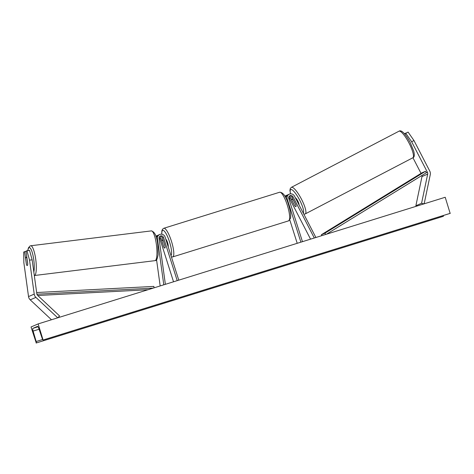 <?xml version="1.0" encoding="UTF-8"?>
<svg xmlns="http://www.w3.org/2000/svg" width="474" height="474" viewBox="0 0 474 474"><rect width="100%" height="100%" fill="white"/><g stroke="black" fill="none" stroke-linecap="round" stroke-linejoin="round"><path stroke-width="0.71" d="M288.98 196.621A2.358 2.293 -113.3 0 1 290.55 197.848L294.591 205.592M294.561 205.609A4.213 0.966 -117.6 0 0 295.912 206.628A4.213 0.966 -117.6 0 0 295.924 206.623A4.213 0.966 -117.6 0 0 295.912 205.029L291.901 197.267A2.358 2.293 66.7 0 0 289.513 195.999M285.188 196.669A4.041 3.934 -113.3 0 1 287.617 194.974M284.927 196.206A4.041 3.934 -113.3 0 1 285.81 195.679L286.912 195.199M288.69 197.462A2.358 2.293 -113.3 0 1 289.442 198.328L310.553 239.157M302.459 241.675L288.779 198.535A2.358 2.293 -113.3 0 1 293.003 196.793L314.298 237.995M300.895 242.161L287.208 199.021A4.041 3.934 -113.3 0 1 294.455 196.035L315.85 237.421L315.411 237.646M297.216 243.31L289.815 219.989M289.365 194.139L288.263 194.618A4.041 3.934 66.7 0 0 285.917 198.091M413.974 140.535L411.645 141.75L405.774 133.301L408.096 132.086L413.974 140.535L429.752 171.067A5.392 5.244 -113.3 0 1 430.256 174.71L424.165 203.814M411.645 141.75L427.424 172.275A2.696 2.625 -113.3 0 1 427.678 174.1L421.57 203.299L423.987 203.867M404.435 133.709L405.809 133.076L404.482 133.769M421.984 175.433A2.696 2.625 -113.3 0 1 421.984 176.559L415.876 205.752L421.57 203.299M412.937 157.718L421.036 173.383M415.876 205.752L417.043 206.03M405.507 135.007L404.837 133.709L405.774 133.301M404.837 133.709L408.096 132.086M26.929 250.675L29.536 260.137L32.143 259.811L29.536 250.355L25.987 251.078L27.741 263.775A4.213 0.93 83 0 1 27.267 265.529A4.213 0.93 83 0 1 27.208 265.541A4.213 0.93 83 0 1 26.39 264.362L24.636 251.664L23.7 252.067L23.842 262.59L28.529 296.576A5.392 5.244 66.7 0 0 30.223 299.846L51.476 319.76M29.536 260.137L34.223 294.117A5.392 5.244 66.7 0 0 35.911 297.394L57.715 317.817M32.143 259.811L36.83 293.797A2.696 2.625 66.7 0 0 37.677 295.432L59.546 315.921L57.893 317.764M26.046 251.487L24.636 251.664M157.978 235.305A4.041 3.934 66.7 0 0 157.279 235.531L156.171 236.005A4.041 3.934 66.7 0 0 155.887 236.147M157.279 235.531A4.041 3.934 66.7 0 0 155.982 236.449M173.531 281.787L159.969 239.038A2.358 2.293 66.7 0 0 159.057 237.788M159.88 236.33A2.358 2.293 -113.3 0 1 162.422 237.978L165.082 246.362A4.213 0.966 72.7 0 1 164.828 248.068A4.213 0.966 72.7 0 1 163.731 246.948L161.071 238.558A2.358 2.293 66.7 0 0 159.347 236.953M156.568 259.829L160.171 285.946M178.775 280.158L165.088 237.012A4.041 3.934 66.7 0 0 157.421 238.665L163.773 284.732L163.009 285.064M177.211 280.644L163.524 237.504A2.358 2.293 66.7 0 0 159.051 238.463L165.373 284.323M164.259 284.673L163.773 284.732M156.367 237.747A4.041 3.934 -113.3 0 1 158.63 234.95L159.732 234.47M168.193 246.788A4.213 0.966 -107.3 0 0 167.6 242.688A4.213 0.966 -107.3 0 0 165.764 239.127M163.334 240.988A4.213 0.966 -107.3 0 0 162.327 240.028A4.213 0.966 -107.3 0 0 162.055 241.539L163.82 247.108A4.213 0.966 -107.3 0 0 164.828 248.068A4.213 0.966 -107.3 0 0 165.1 246.557L163.376 240.976M294.68 205.763A4.213 0.966 -117.6 0 0 295.912 206.628A4.213 0.966 -117.6 0 0 295.924 206.623A4.213 0.966 -117.6 0 0 295.96 205.206L293.276 200.016A4.213 0.966 -117.6 0 0 292.043 199.151A4.213 0.966 -117.6 0 0 292.031 199.157A4.213 0.966 -117.6 0 0 291.996 200.567L294.68 205.763M298.999 204.821A4.213 0.966 -117.6 0 0 297.773 200.988A4.213 0.966 -117.6 0 0 295.314 197.694M38.145 323.908L43.087 340.024A1.517 0.35 72.7 0 1 42.352 338.845L38.862 328.606A2.862 0.658 -107.3 0 0 37.487 326.379L32.919 328.352A2.862 0.658 -107.3 0 0 33.103 331.089L36.172 341.517A1.517 0.35 72.7 0 1 36.267 342.963L31.029 326.977L38.145 323.908L445.21 197.267L450.152 213.383A1.517 0.35 72.7 0 1 450.14 213.383A1.517 0.35 72.7 0 1 450.134 213.383M43.235 339.959L450.3 213.318M36.119 343.028L443.332 216.322A1.517 0.35 72.7 0 0 443.386 215.486M43.087 340.024A1.517 0.35 72.7 0 1 43.081 340.024L450.152 213.383L43.081 340.024M27.267 265.529A4.213 0.93 -97 0 0 27.729 263.977L26.935 258.2A4.213 0.93 -97 0 0 26.177 257.186A4.213 0.93 -97 0 0 26.117 257.198A4.213 0.93 -97 0 0 25.655 258.751L26.449 264.528A4.213 0.93 -97 0 0 27.208 265.541A4.213 0.93 -97 0 0 27.267 265.529M425.486 171.298L324.921 233.19L321.366 234.725L421.931 172.832L425.486 171.298L426.357 172.737L326.497 234.197M324.921 233.19L325.685 234.452M321.366 234.725L321.911 235.625M36.919 294.194L153.173 288.121M37.748 295.503L147.959 289.744M36.658 292.529L153.884 286.403L153.985 287.866M289.442 198.328L290.55 197.848M291.901 197.267L293.003 196.793M286.492 199.335L287.208 199.021M426.357 172.737L427.424 172.275M421.984 176.559L427.678 174.1M28.529 296.576L34.223 294.117M30.223 299.846L35.911 297.394M159.969 239.038L161.071 238.558M156.681 238.985L157.421 238.665M162.422 237.978L163.524 237.504M287.297 205.177A14.99 3.431 -107.3 0 0 279.678 192.231C283.185 192.343 286.142 196.544 288.548 204.821C290.331 210.527 291.006 214.989 290.562 218.2L288.589 220.854A14.99 3.431 -107.3 0 0 287.297 205.177M170.978 255.581A13.308 3.045 -107.3 0 0 169.52 241.858A13.308 3.045 -107.3 0 0 164.241 231.057A13.308 3.045 -107.3 0 0 161.824 234.197M279.678 192.231L163.82 228.272A14.99 3.431 72.7 0 1 171.44 241.219A14.99 3.431 72.7 0 1 172.732 256.902L288.589 220.854M412.777 157.806A14.99 3.442 -117.6 0 0 412.83 157.783A14.99 3.442 -117.6 0 0 409.003 143.012A14.99 3.442 -117.6 0 0 399.013 131.18A14.99 3.442 -117.6 0 0 398.96 131.203A14.99 3.442 -117.6 0 0 398.907 131.233M303.236 213.022A13.308 3.051 -117.6 0 0 299.396 199.59A13.308 3.051 -117.6 0 0 290.775 189.553A13.308 3.051 -117.6 0 0 290.568 193.842M303.828 214.159L305.274 213.904L412.83 157.783C414.442 157.38 414.72 155.093 413.66 150.933L410.123 142.36C405.169 133.472 401.496 129.728 399.114 131.126L291.403 187.325A14.99 3.442 62.4 0 1 291.457 187.301A14.99 3.442 62.4 0 1 301.446 199.133A14.99 3.442 62.4 0 1 305.274 213.904A14.99 3.442 62.4 0 1 305.22 213.928M32.919 328.352L38.009 326.77M36.267 342.963L443.332 216.322M36.172 341.517L42.624 339.508M33.103 331.089L39.075 329.234M27.865 250.562A13.308 2.945 83 0 1 29.115 247.683A13.308 2.945 83 0 1 33.239 256.576A13.308 2.945 83 0 1 33.826 271.999M34.312 275.524L34.395 275.518A14.99 3.318 -97 0 0 34.602 275.459A14.99 3.318 -97 0 0 35.793 259.752A14.99 3.318 -97 0 0 30.727 245.763L30.081 245.935L28.422 247.837L27.759 250.574M30.727 245.763L151.366 230.891A14.99 3.318 83 0 1 156.432 244.88A14.99 3.318 83 0 1 155.241 260.587A14.99 3.318 83 0 1 155.034 260.647L34.395 275.518M163.82 228.272L162.499 229.262L161.841 230.968L161.735 234.186M163.003 239.814L162.327 240.028M171.41 256.938L172.732 256.902M291.403 187.325L290.278 188.534L289.928 190.341L290.485 193.848M292.695 198.807L292.031 199.157M151.366 230.891C154.862 231.845 157.001 236.579 157.777 245.094L158.12 254.71C157.279 259.023 156.467 260.943 155.679 260.469L155.034 260.647M26.177 257.186L26.822 257.104"/></g></svg>
